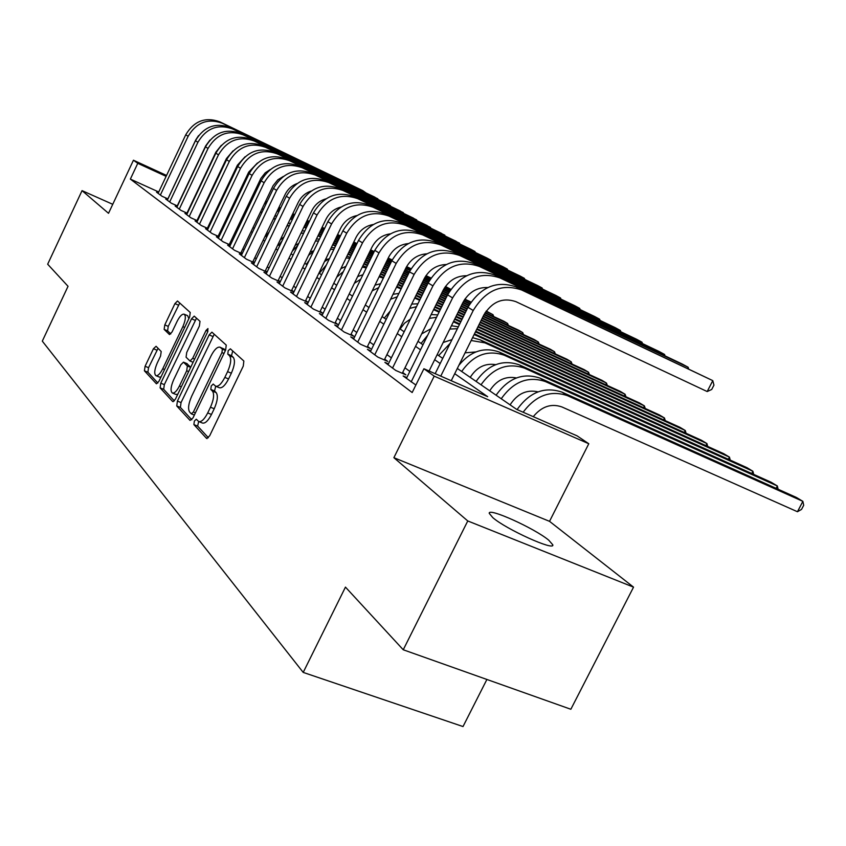 <?xml version="1.0" encoding="UTF-8"?>
<svg xmlns="http://www.w3.org/2000/svg" width="846" height="846" viewBox="0 0 846 846"><rect width="100%" height="100%" fill="white"/><g stroke="black" fill="none" stroke-linecap="round" stroke-linejoin="round"><path stroke-width="1.27" d="M194.347 421.086L193.893 424.607L206.551 438.376L209.639 435.849L243.267 366.107L243.849 361.031L230.355 348.816L228.198 350.688L227.786 354.146L229.499 355.711C231.561 358.672 230.937 363.992 227.595 371.658L224.825 377.411C221.483 383.851 218.427 386.791 215.656 386.22L213.213 384.052L211.236 385.966L210.802 389.456L212.462 391.106C214.461 394.194 213.795 399.566 210.474 407.222L207.714 412.943C204.436 419.267 201.443 422.143 198.747 421.562L196.283 419.214L194.347 421.086M198.683 421.53L197.626 426.088L208.402 437.752M232.724 350.963L231.508 355.701L233.221 357.266L229.499 355.711M215.73 386.252L214.535 390.968L216.195 392.629L212.462 391.106M492.806 517.636C506.162 529.332 554.881 551.37 552.808 544.845L548.747 540.192C534.672 528.369 488.026 507.262 489.231 513.332L492.806 517.636M156.087 346.289L153.433 348.742L145.089 366.276L144.412 370.802L156.425 383.809L158.974 381.239L189.62 317.06L190.234 312.491L177.491 300.986L174.921 303.629L164.79 324.906L164.145 329.39L169.496 334.572L172.066 331.949L177.152 321.279C179.754 316.203 182.08 313.845 184.132 314.194C186.078 315.928 185.655 320.074 182.863 326.641L162.739 368.782C160.19 373.752 157.927 376.047 155.939 375.666C153.993 373.847 154.437 369.639 157.24 363.029L160.55 356.081L161.205 351.513L156.087 346.289M158.741 191.989L130.358 179.098L137.771 163.32L133.446 160.222L166.556 175.439M403.246 649.77L467.764 520.956L633.538 587.145L570.849 709.265L403.246 649.77L345.454 587.113L303.206 672.411L42.3 341.139L68.04 286.297L47.672 264.206L82.051 190.636L108.521 213.308L133.446 160.222M633.538 587.145L549.53 521.337L393.887 457.686L467.764 520.956M393.887 457.686L434.199 376.142L423.909 368.75L487.698 396.7L454.725 373.689M130.358 179.098L412.171 392.533L423.909 368.75M177.406 401.11L176.751 405.964L190.043 420.42L192.994 417.913L225.649 350.001L226.242 345.094L211.912 332.161L209.142 334.9L177.406 401.11L181.044 402.569L180.399 407.423L191.809 419.785M172.647 401.512L160.116 387.88L160.782 383.196L191.545 318.815L194.21 316.129L200.005 321.332L199.392 325.996L186.712 352.496L186.078 357.202L189.98 360.999L192.677 358.323L206.022 330.469L207.947 328.555L207.64 331.939L175.482 399.037L173.113 401.691M112.74 204.309L82.051 190.636M406.841 377.57L403.14 375.962L415.872 385.025M388.409 363.886L384.877 362.352L395.738 370.442L405.9 374.863L402.675 372.462M370.791 350.815L367.418 349.345L377.802 357.075L387.785 361.432L384.708 359.138M353.945 338.305L350.72 336.888L360.65 344.301L370.474 348.594L367.513 346.405M337.808 326.323L334.72 324.97L344.237 332.066L353.892 336.296L351.069 334.202M322.347 314.849L319.397 313.549L328.512 320.348L338.009 324.526L335.302 322.516M307.521 303.841L304.687 302.582L313.432 309.107L322.781 313.232L320.179 311.296M293.287 293.266L290.559 292.06L298.966 298.321L308.156 302.392L305.66 300.542M279.614 283.103L276.991 281.951L285.07 287.968L293.943 291.902M266.458 273.343L263.941 272.222L271.714 278.006L280.238 281.803M253.8 263.941L251.389 262.863L258.865 268.436L267.061 272.084M241.618 254.889L239.291 253.842L246.493 259.214L254.382 262.736M229.879 246.165L227.637 245.16L234.575 250.331L242.168 253.737M218.554 237.747L216.386 236.774L223.09 241.766L230.408 245.054M207.63 229.626L205.546 228.684L212.008 233.507L219.061 236.679M197.076 221.789L195.066 220.88L201.306 225.533L208.116 228.6M186.892 214.218L184.946 213.34L190.974 217.834L197.552 220.795M177.036 206.889L175.154 206.043L180.991 210.39L187.347 213.266M167.508 199.815L165.689 198.99L171.336 203.188L177.47 205.969M409.866 371.426L404.959 367.83M391.37 357.858L386.929 354.601M373.689 344.893L369.691 341.953M356.779 332.489L353.184 329.845M340.589 320.613L337.374 318.244M325.076 309.234L322.199 307.119M310.196 298.31L307.648 296.438M295.91 287.83L293.657 286.181M282.183 277.763L280.206 276.314M268.986 268.087L267.273 266.818M256.285 258.76L254.805 257.681M244.06 249.792L242.802 248.872M232.269 241.152L231.222 240.38M220.912 232.809L220.055 232.185M209.945 224.772L209.269 224.275M293.964 291.87L291.711 290.199M280.28 281.718L278.302 280.259M267.125 271.968L265.401 270.688M254.456 262.577L252.986 261.477M242.263 253.536L241.015 252.605M230.514 244.822L229.467 244.05M219.188 236.425L218.331 235.791M208.253 228.314L207.587 227.817M167.931 198.926L161.988 196.23L156.531 192.158L158.287 192.962M303.206 672.411L463.016 726.555L486.894 679.465M457.316 368.454L516.673 409.401L577.131 435.88L588.784 443.738L434.199 376.142M549.53 521.337L588.784 443.738M209.131 195.014L209.681 195.267M220.679 200.322L221.419 200.671M166.123 176.349L137.771 163.32M440.174 363.537L434.675 359.698M420.515 349.81L415.534 346.342M401.755 336.719L397.25 333.578M383.82 324.198L379.769 321.374M366.667 312.237L363.029 309.689M350.255 300.774L346.987 298.49M334.519 289.797L331.6 287.756M319.428 279.265L316.838 277.456M304.941 269.155L302.656 267.558M291.024 259.436L289.015 258.041M277.636 250.099L275.891 248.883M264.766 241.11L263.265 240.063M252.362 232.46L251.093 231.561M240.412 224.116L239.355 223.376M228.896 216.079L228.029 215.476M217.782 208.317L217.094 207.841M218.913 204.023L219.6 204.489M229.879 211.585L230.746 212.177M241.247 219.421L242.305 220.15M253.017 227.542L254.297 228.42M265.232 235.96L266.733 236.996M277.9 244.706L279.656 245.911M291.066 253.779L293.076 255.175M304.75 263.222L307.045 264.798M318.974 273.036L321.575 274.823M333.789 283.251L336.719 285.271M349.218 293.9L352.496 296.153M365.313 304.994L368.972 307.521M382.106 316.584L386.178 319.386M399.65 328.682L404.166 331.791M417.998 341.34L422.989 344.777M437.202 354.58L442.722 358.387M220.996 201.56L220.246 201.221M209.258 196.166L208.698 195.912M198.747 421.562L202.49 423.053C205.197 423.635 208.19 420.769 211.479 414.455L207.714 412.943M216.195 392.629C218.205 395.717 217.549 401.089 214.228 408.734L211.479 414.455M215.656 386.22L219.4 387.754C222.17 388.314 225.226 385.385 228.579 378.955L224.825 377.411M233.221 357.266C235.304 360.237 234.68 365.546 231.349 373.213L228.579 378.955M214.25 334.233L181.044 402.569M191.291 413.8L193.364 412.044L221.938 352.581L222.361 349.155L220.034 347.177C217.306 346.67 214.292 349.599 211.003 355.976L191.682 396.214C188.447 403.648 187.759 408.914 189.62 412.013L191.291 413.8M220.034 347.177L225.533 350.233M174.339 400.856L163.68 389.308L160.116 387.88M196.505 318.17L164.336 384.623L163.68 389.308M173.599 379.907C170.702 386.728 170.289 391.095 172.351 393.009C174.445 393.422 176.793 391.095 179.415 386.009L186.712 370.76L187.357 365.99L183.476 362.162L180.822 364.806L173.599 379.907M172.351 393.009L175.968 394.458L177.797 394.215M186.839 363.6L190.72 367.238M155.939 375.666L159.46 377.094L161.036 376.925M188.87 318.635L187.632 315.674L184.132 314.194M179.754 303.005L168.238 326.355L167.603 330.839L170.786 333.927M158.075 348.309L148.547 367.682L147.891 372.208L157.864 383.016M533.255 416.666C541.662 406.461 551.211 403.225 561.903 406.947L797.461 511.735L802.865 501.35L567.56 395.706C550.556 389.911 535.751 395.42 523.145 412.235M567.56 395.706L561.945 392.121L796.393 497.448L802.865 501.35L803.7 505.263L801.543 509.398L797.461 511.735M561.945 392.121C544.507 386.273 529.554 392.089 517.096 409.58M451.235 380.732L483.648 315.325C491.96 301.747 502.693 297.179 515.87 301.641L707.193 391.55L712.776 380.637L521.654 289.998C501.879 283.241 485.731 290.072 473.221 310.503L440.755 376.132M707.193 391.55L711.719 389.467L713.95 385.12L712.776 380.637L516.155 286.942C496.465 280.195 480.412 286.984 467.975 307.299L435.161 373.678M510.085 404.853C517.361 393.665 526.677 389.329 538.014 391.846M776.142 488.354L777.358 485.985L545.49 381.599C528.242 375.793 513.49 381.514 501.255 398.762M778.109 489.242L777.358 485.985L771.15 482.252L540.129 378.173C522.955 372.377 508.277 378.067 496.105 395.209M489.718 390.799C496.56 380.15 505.453 375.867 516.388 377.929M751.745 473.506L752.908 471.264L524.404 368.116C507.441 362.374 492.975 367.936 481.014 384.803M753.68 474.384L752.908 471.264L746.955 467.669L519.285 364.838C502.387 359.116 487.994 364.637 476.097 381.409M470.228 377.358C476.679 367.227 485.16 362.987 495.682 364.637M728.353 459.272L729.453 457.126L504.237 355.214C487.55 349.546 473.358 354.96 461.673 371.457M730.246 460.118L729.453 457.126L723.732 453.689L499.33 352.084C484.155 346.638 470.672 351.037 458.902 365.271M465.057 352.835L475.854 351.936M705.881 445.599L706.928 443.558L484.927 342.863L471.169 340.504M707.721 446.434L706.928 443.558L701.429 440.248L480.232 339.859L472.576 337.67M450.157 343.339L438.64 355.574M687.639 368.274L688.158 367.259L500.049 277.964C480.623 271.291 464.803 277.943 452.599 297.908L411.156 381.948M688.559 368.708L688.158 367.259L682.172 364.013L494.804 275.045C475.463 268.394 459.727 275.003 447.597 294.852L406.418 378.416M429.081 371.024L462.847 302.646C468.695 292.198 477.007 287.164 487.782 287.534M664.11 355.436L664.596 354.474L479.428 266.479C460.34 259.902 444.837 266.374 432.93 285.885L392.533 368.063M664.998 355.859L664.596 354.474L658.865 351.365L474.416 263.688C455.412 257.131 439.983 263.561 428.15 282.966L388.007 364.689M402.273 373.287L442.997 290.548C448.465 280.682 456.311 275.743 466.558 275.743M641.564 343.138L642.029 342.218L459.727 255.503C440.956 249.02 425.771 255.312 414.138 274.4L374.746 354.802M642.442 343.55L642.029 342.218L636.541 339.235L454.937 252.827C436.25 246.376 421.128 252.626 409.58 271.608L370.421 351.576M384.327 359.92L424.047 278.99C429.134 269.673 436.547 264.851 446.265 264.512M619.959 331.346L620.393 330.479L440.882 245.002C422.44 238.614 407.539 244.748 396.182 263.423L357.721 342.112M620.805 331.759L620.393 330.479L615.127 327.614L436.293 242.453C417.935 236.076 403.098 242.178 391.814 260.748L353.586 339.035M367.153 347.146L405.911 267.939C410.67 259.151 417.649 254.445 426.849 253.811M443.177 342.482L451.986 339.637M684.277 432.465L685.271 430.519L474.13 334.54M686.085 433.289L685.271 430.519L679.994 427.336L474.469 333.853M458.321 326.82L451.447 325.742M427.716 335.196L421.075 343.455M457.39 328.703L449.808 329.062M599.222 320.042L599.645 319.206L422.841 234.955C404.705 228.653 390.091 234.638 378.987 252.912L341.435 329.972M600.047 320.433L599.645 319.206L594.579 316.467L418.453 232.502C400.391 226.22 385.839 232.174 374.799 250.353L337.469 327.021M350.72 334.91L388.557 257.364C392.999 249.073 399.555 244.483 408.248 243.595M421.668 333.884L430.889 328.756M663.507 419.838L664.448 417.977L475.452 331.875M459.431 324.578L453.382 321.818M665.263 420.642L664.448 417.977L659.372 414.91L475.769 331.23M459.748 323.933L453.699 321.173M437.72 314.892L431.174 314.564M436.547 317.282L429.303 318.382M579.309 309.181L579.711 308.388L405.551 225.322C387.722 219.103 373.372 224.951 362.522 242.844L325.826 318.339M580.113 309.562L579.711 308.388L574.846 305.755L401.342 222.974C383.587 216.788 369.3 222.593 358.514 240.391L322.03 315.516M334.974 323.183L371.933 247.233C376.068 239.429 382.233 234.955 390.418 233.834M400.105 328.988L404.536 323.193L410.416 319.069M643.51 407.687L644.409 405.9L476.7 329.348M460.689 322.04L454.63 319.28M439.063 312.174L433.586 309.668M645.223 408.47L644.409 405.9L639.513 402.95L477.007 328.734M460.985 321.427L454.937 318.667M439.37 311.55L433.892 309.054M417.924 303.777L411.716 304.105M416.518 306.654L409.591 308.441M560.179 298.744L560.549 297.993L388.98 216.09C371.436 209.956 357.35 215.656 346.723 233.2L310.863 307.193M560.951 299.124L560.549 297.993L555.885 295.455L384.941 213.837C367.46 207.725 353.448 213.393 342.884 230.842L307.214 304.475M319.862 311.941L355.986 237.515C359.836 230.175 365.609 225.84 373.298 224.497M384.296 318.085L390.313 310.947M624.242 395.981L625.109 394.278L477.884 326.947M461.874 319.629L455.825 316.859M440.258 309.742L434.781 307.235M419.637 300.309L414.688 298.056M625.924 396.742L625.109 394.278L620.393 391.434L478.18 326.366M462.17 319.048L456.121 316.277M440.555 309.15L435.077 306.643M419.923 299.717L414.984 297.454M398.9 293.414L393.02 294.302M397.25 296.777L390.598 299.23M541.768 288.719L542.127 287.989L373.065 207.228C355.796 201.179 341.974 206.741 331.579 223.936L296.491 296.481M542.529 289.078L542.127 287.989L537.633 285.546L369.184 205.06C351.989 199.032 338.22 204.573 327.878 221.673L292.991 293.869M305.364 301.155L340.684 228.198C344.269 221.303 349.662 217.094 356.853 215.582M605.673 384.697L606.497 383.069L479.026 324.663M463.016 317.335L456.967 314.564M441.401 307.426L435.923 304.92M420.779 297.982L415.83 295.719M401.078 288.962L396.541 287.09M607.312 385.448L606.497 383.069L601.961 380.33L479.301 324.113M463.291 316.774L457.242 314.003M441.675 306.865L436.198 304.359M421.054 297.411L416.116 295.148M401.364 288.391L396.901 286.35M380.584 283.738L375.011 285.134M378.691 287.629L372.24 290.802M524.055 279.053L524.393 278.355L357.784 198.704C340.79 192.74 327.201 198.186 317.017 215.043L282.691 286.191M524.784 279.413L524.393 278.355L520.068 276.008L354.051 196.632C337.131 190.688 323.595 196.103 313.475 212.864L279.328 283.685M291.426 290.791L325.996 219.241C329.316 212.78 334.329 208.719 341.044 207.048M587.769 373.826L588.562 372.251L480.105 322.485M464.094 315.135L458.046 312.364M442.49 305.226L437.012 302.709M421.868 295.762L416.93 293.488M402.178 286.72L397.726 284.679M589.366 374.556L588.562 372.251L584.174 369.617L480.359 321.956M464.359 314.606L458.31 311.836M442.754 304.687L437.276 302.17M422.133 295.222L417.194 292.949M402.442 286.181L397.99 284.14M383.608 277.541L379.6 275.722M362.945 274.717L357.647 276.589M383.333 278.101L379.082 276.801M360.756 279.212L354.379 283.294M506.987 269.758L507.314 269.081L343.085 190.519C326.355 184.64 313.009 189.959 303.027 206.487L269.43 276.304M507.706 270.096L507.314 269.081L503.137 266.818L339.5 188.521C322.834 182.662 309.541 187.949 299.621 204.404L266.194 273.893M278.038 280.819L311.867 210.622C314.945 204.595 319.598 200.671 325.826 198.873M570.479 363.325L571.24 361.824L481.131 320.401M465.131 313.052L459.082 310.271M443.526 303.122L438.048 300.605M422.905 293.647L417.966 291.373M403.214 284.594L398.762 282.543M384.391 275.933L380.393 274.104M572.044 364.044L571.24 361.824L567 359.275L481.385 319.904M465.385 312.544L459.336 309.763M443.78 302.604L438.302 300.087M423.159 293.128L418.22 290.855M403.468 284.076L399.016 282.025M384.644 275.415L380.647 273.575M366.635 267.135L362.945 265.707M345.919 266.321L340.853 268.7M366.255 267.907L362.268 267.093M343.36 271.587L336.729 277.202M490.532 260.79L490.849 260.145L328.946 182.641C312.47 176.835 299.347 182.038 289.575 198.26L256.666 266.797M491.23 261.118L490.849 260.145L486.831 257.967L325.488 180.727C309.086 174.932 296.015 180.113 286.286 196.251L253.546 264.47M265.147 271.228L298.268 202.342C301.113 196.727 305.406 192.962 311.159 191.059M341.276 267.833L342.831 267.632M553.792 353.194L554.511 351.746L482.114 318.424M466.114 311.053L460.076 308.272M444.51 301.102L439.042 298.585M423.899 291.616L418.96 289.343M404.219 282.553L399.767 280.502M385.395 273.893L381.398 272.052M367.386 265.602L363.801 263.952M555.314 353.892L554.511 351.746L550.418 349.282L482.357 317.937M466.358 310.567L460.309 307.785M444.753 300.616L439.286 298.099M424.142 291.13L419.204 288.856M404.462 282.056L400.01 280.015M385.639 273.395L381.641 271.555M367.629 265.094L364.044 263.444M350.329 257.226L346.892 256.264M329.443 258.58L324.536 261.551M349.789 258.347L346.077 257.945M326.355 264.967L319.323 273.269M474.669 252.14L474.966 251.526L315.325 175.059C299.103 169.327 286.202 174.424 276.621 190.35L244.378 257.639M475.346 252.468L474.966 251.526L471.085 249.422L312.005 173.208C295.846 167.497 282.998 172.563 273.459 188.415L241.374 255.397M252.732 261.996L285.187 194.369C287.799 189.155 291.743 185.56 297.02 183.571M325.477 259.616L328.83 258.887M537.654 343.402L538.352 342.017L483.055 316.52M467.066 309.139L461.017 306.358M445.461 299.188L439.994 296.66M424.851 289.681L419.912 287.407M405.171 280.608L400.718 278.556M386.347 271.936L382.35 270.086M368.338 263.624L364.763 261.974M351.09 255.672L347.896 254.202M539.145 344.089L538.352 342.017L534.397 339.627L483.288 316.055M467.288 308.684L461.25 305.892M445.694 298.712L440.227 296.195M425.083 289.216L420.145 286.931M405.403 280.132L400.951 278.08M386.58 271.46L382.582 269.61M368.57 263.148L364.996 261.499M351.323 255.196L348.129 253.715M334.604 247.931L331.421 247.339M313.454 251.537L308.547 255.355M333.906 249.369L330.469 249.295M309.298 260.124L306.347 264.322M459.357 243.796L459.642 243.204L302.212 167.751C286.234 162.094 273.544 167.085 264.142 182.715L232.534 248.809M460.013 244.113L455.899 241.173L299.008 165.964C283.082 160.328 270.445 165.287 261.097 180.854L229.647 246.651M240.772 253.102L273.078 185.708L277.879 179.764L283.378 176.412M310.122 252.087L313.824 250.765M522.056 333.937L522.733 332.605L483.965 314.701M467.965 307.32L461.927 304.528M446.371 297.348L440.903 294.82M425.76 287.83L420.822 285.546M406.08 278.746L401.628 276.684M387.267 270.054L383.27 268.214M369.258 261.742L365.673 260.092M352.01 253.779L348.816 252.298M335.471 246.144L332.637 244.832M523.515 334.614L522.733 332.605L518.905 330.3L484.198 314.268M468.187 306.876L462.138 304.084M446.593 296.893L441.115 294.366M425.982 287.376L421.044 285.102M406.302 278.292L401.85 276.24M387.489 269.599L383.492 267.748M369.48 261.287L365.906 259.627M352.232 253.314L349.038 251.844M335.693 245.678L332.859 244.367M319.418 239.185L316.489 238.9M297.813 245.351L292.314 251.199M318.582 240.92L315.421 241.121M444.562 235.738L444.848 235.167L289.565 160.708C273.818 155.125 261.329 160.01 252.108 175.365L221.123 240.296M445.208 236.045L441.221 233.2L286.466 158.985C270.783 153.422 258.347 158.276 249.168 173.567L218.331 238.223M229.245 244.526L260.885 178.379L265.221 172.838L270.181 169.56M295.106 245.393L298.754 243.405M506.966 324.79L507.611 323.5L484.927 313.009M468.874 305.586L462.783 302.773M447.238 295.582L441.771 293.054M426.638 286.054L421.699 283.77M406.958 276.959L402.506 274.897M388.145 268.256L384.147 266.416M370.136 259.934L366.561 258.284M352.888 251.96L349.694 250.479M336.359 244.314L333.514 243.003M320.486 236.975L317.98 235.823M508.383 325.435L507.611 323.5L503.909 321.269L485.181 312.608M469.096 305.163L463.005 302.35M447.449 295.148L441.982 292.621M426.849 285.62L421.911 283.336M407.169 276.526L402.717 274.464M388.356 267.822L384.359 265.972M370.358 259.5L366.773 257.84M353.11 251.516L349.916 250.046M336.571 243.87L333.736 242.559M320.697 236.531L318.202 235.378M304.761 230.947L302.085 230.905M282.215 240.571L278.778 245.308M303.777 232.967L300.89 233.39M430.276 227.955L430.54 227.405L277.361 153.909C261.848 148.399 249.559 153.179 240.507 168.269L210.104 232.09M430.9 228.251L427.04 225.501L274.368 152.248C258.918 146.749 246.683 151.519 237.673 166.535L207.407 230.08M218.12 236.256L248.703 172.129L257.417 163.014M280.132 240.063L283.992 236.891M492.361 315.928L492.985 314.68L485.964 311.434M469.816 303.957L463.671 301.113M448.084 293.9L442.606 291.362M427.473 284.351L422.535 282.067M407.793 275.246L403.341 273.184M388.98 266.532L384.983 264.682M370.982 258.199L367.397 256.55M353.734 250.215L350.54 248.745M337.205 242.569L334.371 241.247M321.332 235.22L318.836 234.056M306.093 228.166L303.904 227.151M493.747 316.563L492.985 314.68L486.228 311.053M470.048 303.566L463.894 300.711M448.295 293.488L442.807 290.95M427.674 283.939L422.736 281.655M408.005 274.823L403.553 272.772M389.192 266.12L385.194 264.269M371.193 257.776L367.608 256.127M353.945 249.792L350.752 248.312M337.406 242.136L334.572 240.824M321.543 234.797L319.037 233.633M306.305 227.733L304.105 226.717M290.59 223.175L288.179 223.333M289.48 225.48L286.847 226.094M416.454 220.425L416.708 219.897L265.581 147.341C250.289 141.906 238.191 146.591 229.308 161.427L199.476 224.169M417.067 220.721L413.324 218.056L262.694 145.734C247.455 140.309 235.41 144.983 226.569 159.757L196.875 222.223M207.376 228.261L237.377 165.234L245.054 156.774M265.771 236.341L269.282 231.688M470.778 302.424L464.613 299.569M448.962 292.304L443.42 289.744M428.277 282.723L423.338 280.428M408.597 273.596L404.155 271.545M389.795 264.883L385.797 263.032M371.796 256.539L368.211 254.879M354.548 248.544L351.354 247.064M338.019 240.888L335.185 239.566M322.157 233.528L319.651 232.375M306.918 226.464L304.719 225.448M471.032 302.054L464.866 299.198M449.184 291.923L443.632 289.353M428.478 282.321L423.529 280.037M408.798 273.205L404.346 271.143M389.985 264.481L385.988 262.63M371.986 256.137L368.412 254.477M354.749 248.142L351.555 246.662M338.22 240.476L335.376 239.164M322.347 233.115L319.851 231.963M307.119 226.051L304.92 225.036M292.473 219.262L290.559 218.384M276.896 215.836L274.728 216.153M292.272 219.685L290.315 218.892M275.637 218.448L273.269 219.209M403.087 213.139L403.331 212.632L254.191 141.007C239.122 135.624 227.214 140.235 218.49 154.818L189.197 216.513M403.679 213.425L400.063 210.855L251.41 139.453C236.383 134.091 224.528 138.681 215.836 153.2L186.691 214.641M196.991 220.552L226.453 158.572L233.052 150.852M449.861 290.813L444.287 288.222M429.091 281.168L424.11 278.863M409.369 272.021L404.927 269.959M390.566 263.296L386.569 261.435M372.568 254.942L368.993 253.282M355.331 246.947L352.137 245.456M338.802 239.27L335.968 237.959M322.939 231.91L320.433 230.746M307.701 224.835L305.501 223.82M293.054 218.046L291.151 217.158M450.093 290.453L444.51 287.862M429.292 280.798L424.301 278.482M414.138 274.4L405.118 269.578M390.757 262.905L386.759 261.054M372.758 254.551L369.184 252.891M355.521 246.546L352.327 245.065M338.992 238.879L336.158 237.557M323.13 231.518L320.623 230.355M307.891 224.444L305.702 223.418M293.245 217.644L291.341 216.756M279.159 211.109L277.52 210.358M263.635 208.92L261.721 209.353M278.926 211.606L277.171 211.066M262.228 211.849L260.103 212.737M465.829 299.643L465.353 298.501M390.143 206.096L390.387 205.61L243.193 134.874C228.325 129.565 216.608 134.08 208.031 148.42L179.278 209.11M390.725 206.371L387.214 203.886L240.497 133.372C225.692 128.084 214.017 132.579 205.472 146.855L176.846 207.302M186.966 213.086L215.878 152.132L221.366 145.279M450.802 289.406L445.218 286.815M429.937 279.709L424.904 277.372M410.13 270.509L405.668 268.436M391.317 261.774L387.32 259.912M373.319 253.409L369.734 251.748M356.081 245.403L352.888 243.912M339.553 237.715L336.719 236.404M323.69 230.345L321.184 229.181M308.452 223.27L306.263 222.255M293.816 216.47L291.902 215.582M279.73 209.924L278.091 209.163M450.865 289.311L445.461 286.477M430.149 279.36L425.115 277.023M410.331 270.149L405.847 268.066M391.497 261.393L387.5 259.542M373.498 253.028L369.924 251.368M356.261 245.023L353.068 243.542M339.732 237.345L336.898 236.023M323.87 229.975L321.374 228.801M308.642 222.889L306.442 221.874M293.996 216.09L292.092 215.201M279.91 209.544L278.271 208.772M266.342 203.262L264.904 202.723M250.797 202.395L249.126 202.924M266.004 203.971L264.47 203.632M249.21 205.705L247.318 206.699M377.612 199.275L377.845 198.799L232.555 128.952C217.898 123.706 206.35 128.137 197.922 142.244L169.676 201.961M378.183 199.54L374.767 197.129L229.943 127.492C215.339 122.268 203.844 126.678 195.447 140.732L167.328 200.206M177.258 205.874L205.663 145.903L209.935 140.119M430.804 278.334L425.76 275.986M410.923 269.091L406.408 266.987M392.036 260.304L388.039 258.442M374.038 251.928L370.453 250.268M356.8 243.912L353.607 242.432M340.272 236.224L337.438 234.902M324.42 228.854L321.914 227.69M309.181 221.768L306.992 220.743M294.545 214.958L292.631 214.07M280.46 208.402L278.82 207.64M266.902 202.099L265.507 201.454M431.026 278.006L425.982 275.659M411.124 268.742L406.598 266.638M392.216 259.944L388.208 258.083M374.218 251.569L370.633 249.908M356.98 243.553L353.787 242.062M340.452 235.865L337.617 234.543M324.589 228.483L322.093 227.32M309.361 221.398L307.161 220.372M294.725 214.588L292.811 213.7M280.639 208.031L279 207.27M267.082 201.729L265.686 201.073M253.937 195.817L252.69 195.458M238.339 196.283L236.912 196.854M253.493 196.748L252.171 196.558M236.542 200.047L234.86 201.147M365.472 192.655L222.255 123.209C207.799 118.038 196.431 122.384 188.14 136.269L160.38 195.035M366.022 192.92L362.712 190.583L219.738 121.803C205.324 116.642 193.998 120.978 185.739 134.8L158.107 193.332M167.868 198.895L195.775 139.876L198.577 135.603M197.626 426.088L193.893 424.607M231.508 355.701L227.786 354.146M214.535 390.968L210.802 389.456M214.228 408.734L210.474 407.222M231.349 373.213L227.595 371.658M207.111 438.598L206.551 438.376M212.758 336.433L209.142 334.9M180.399 407.423L176.751 405.964M194.379 415.037L191.64 413.937M195.426 412.869L193.364 412.044M223.989 353.448L221.938 352.581M225.438 350.445L222.361 349.155M224.275 349.091L220.595 347.537M164.336 384.623L160.782 383.196M195.077 320.317L191.545 318.815M194.612 359.127L192.677 358.323M207.915 331.272L206.022 330.469M181.351 386.791L179.415 386.009M188.658 371.553L186.712 370.76M190.667 367.354L187.357 365.99M187.241 363.759L183.645 362.289M164.568 369.533L162.739 368.782M184.682 327.413L182.863 326.641M167.603 330.839L164.145 329.39M168.238 326.355L164.79 324.906M178.379 305.099L174.921 303.629M147.891 372.208L144.412 370.802M148.547 367.682L145.089 366.276M156.891 350.17L153.433 348.742M473.221 310.503L467.975 307.299M521.654 289.998L516.155 286.942M545.49 381.599L540.129 378.173M524.404 368.116L519.285 364.838M504.237 355.214L499.33 352.084M484.927 342.863L480.232 339.859M452.599 297.908L447.597 294.852M500.049 277.964L494.804 275.045M432.93 285.885L428.15 282.966M479.428 266.479L474.416 263.688M459.727 255.503L454.937 252.827M396.182 263.423L391.814 260.748M440.882 245.002L436.293 242.453M378.987 252.912L374.799 250.353M422.841 234.955L418.453 232.502M362.522 242.844L358.514 240.391M405.551 225.322L401.342 222.974M346.723 233.2L342.884 230.842M388.98 216.09L384.941 213.837M415.259 298.31L414.73 297.972M331.579 223.936L327.878 221.673M373.065 207.228L369.184 205.06M399.513 288.232L396.827 286.519M317.017 215.043L313.475 212.864M357.784 198.704L354.051 196.632M383.418 277.943L380.658 276.177M303.027 206.487L299.621 204.404M343.085 190.519L339.5 188.521M289.575 198.26L286.286 196.251M328.946 182.641L325.488 180.727M276.621 190.35L273.459 188.415M315.325 175.059L312.005 173.208M264.142 182.715L261.097 180.854M302.212 167.751L299.008 165.964M252.108 175.365L249.168 173.567M289.565 160.708L286.466 158.985M240.507 168.269L237.673 166.535M277.361 153.909L274.368 152.248M229.308 161.427L226.569 159.757M265.581 147.341L262.694 145.734M292.282 219.664L290.495 218.522M218.49 154.818L215.836 153.2M254.191 141.007L251.41 139.453M279.106 211.236L278.218 210.665M208.031 148.42L205.472 146.855M243.193 134.874L240.497 133.372M197.922 142.244L195.447 140.732M232.555 128.952L229.943 127.492M188.14 136.269L185.739 134.8M222.255 123.209L219.738 121.803M552.808 544.845L552.459 545.522M194.369 415.069L191.439 413.906M193.1 362.289L189.98 360.999M187.061 363.643L183.476 362.162"/></g></svg>
